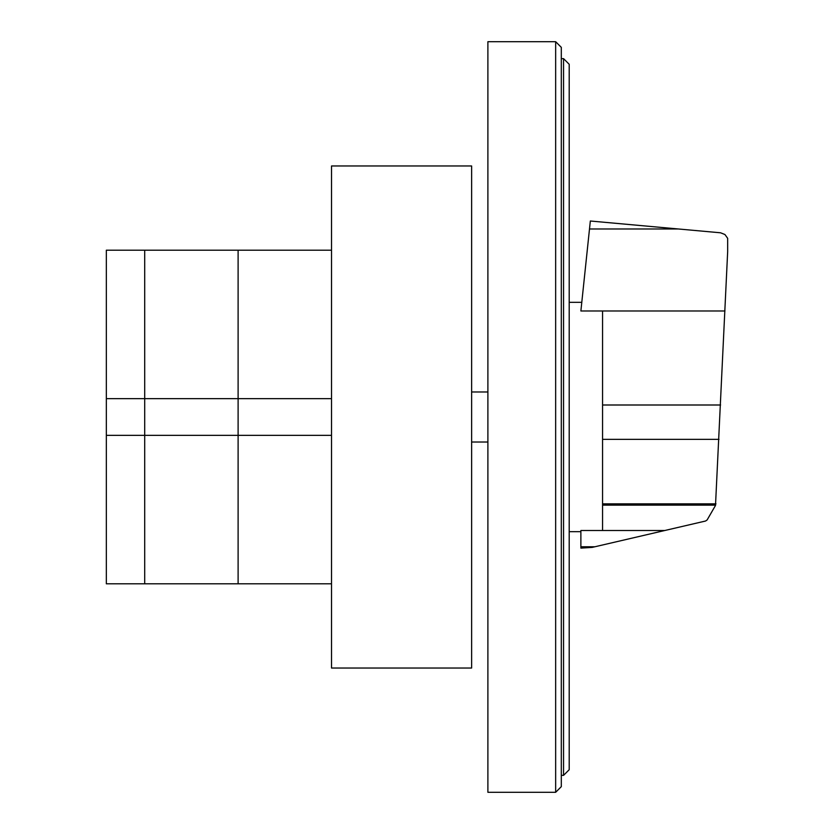<?xml version="1.0" encoding="UTF-8"?>
<svg xmlns="http://www.w3.org/2000/svg" width="834" height="834" viewBox="0 0 834 834"><rect width="100%" height="100%" fill="white"/><g stroke="black" fill="none" stroke-linecap="round" stroke-linejoin="round"><path stroke-width="1.25" d="M563.555 58.641L563.555 775.359L569.205 769.709L569.205 64.291L563.555 58.641L561.303 58.641M563.555 775.359L561.303 775.359M555.653 792.3L561.303 786.65L561.303 47.35L555.653 41.7L487.89 41.7L487.89 792.3L555.653 792.3L555.653 41.7M331.515 435.348L238.107 435.348L238.107 398.652L331.515 398.652M106.335 435.348L106.335 583.8L144.699 583.8L144.699 435.348L144.699 583.8L238.107 583.8L238.107 435.348L144.699 435.348L144.699 250.2L144.699 435.348L106.335 435.348L106.335 398.652L238.107 398.652L238.107 250.2L331.515 250.2M106.335 398.652L106.335 250.2L238.107 250.2L238.107 583.8L331.515 583.8M471.627 165.966L471.627 668.034L331.515 668.034L331.515 165.966L471.627 165.966M602.565 310.978L602.565 530.507L664.792 530.507L705.564 521.021L707.128 519.947L715.499 505.446L727.665 251.639L727.665 238.315L724.934 234.521L720.586 232.801L590.336 221.01L580.881 310.978L724.934 310.978M602.565 530.507L580.881 530.507L580.881 548.115L592.14 547.406L664.792 530.507M580.881 546.77L594.871 546.77M602.565 505.143L715.582 505.143M487.89 442.02L471.627 442.02M487.89 391.98L471.627 391.98M589.502 228.985L678.469 228.985M602.565 405.001L720.597 405.001M602.565 503.84L715.968 503.84M602.565 439.351L719.012 439.351M569.205 302.325L581.788 302.325M569.205 531.675L580.881 531.675"/></g></svg>
